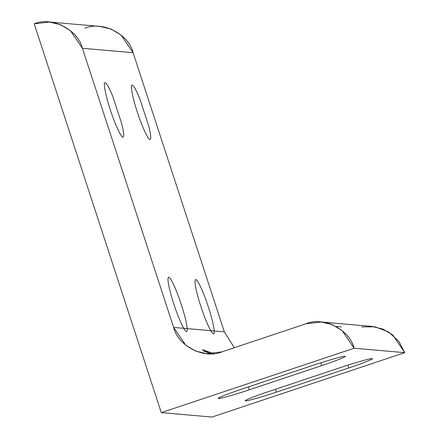 <?xml version="1.0" encoding="UTF-8"?>
<svg xmlns="http://www.w3.org/2000/svg" width="439" height="439" viewBox="0 0 439 439"><rect width="100%" height="100%" fill="white"/><g stroke="black" fill="none" stroke-linecap="round" stroke-linejoin="round"><path stroke-width="0.66" d="M122.942 137.177C121.471 138.23 114.497 123.085 110.266 109.629C105.695 96.152 102.885 81.369 105.151 82.746C106.699 83.24 109.273 87.871 112.878 96.64L121.773 123.853C123.858 132.496 124.248 136.935 122.942 137.177C124.248 136.935 123.858 132.496 121.773 123.853L112.878 96.64C109.273 87.871 106.699 83.24 105.151 82.746C102.885 81.369 105.695 96.152 110.266 109.629C114.497 123.085 121.471 138.23 122.942 137.177L123.129 137.155M149.973 139.536C148.497 140.59 141.523 125.439 137.292 111.989C132.721 98.512 129.911 83.723 132.183 85.106C133.73 85.6 136.304 90.225 139.904 99L148.799 126.212C150.89 134.85 151.279 139.289 149.973 139.536C151.279 139.289 150.89 134.85 148.799 126.212L139.904 99C136.304 90.225 133.73 85.6 132.183 85.106C129.911 83.723 132.721 98.512 137.292 111.989C141.523 125.439 148.497 140.59 149.973 139.536L150.16 139.514M195.717 279.5C197.896 280.587 201.38 287.594 206.16 300.528C210.841 313.885 213.535 324.031 214.248 330.973L173.652 327.428L185.653 345.092L195.52 351.008L206.555 353.68L221.849 351.869L305.906 323.795L321.2 321.985L332.235 324.657L342.102 330.572L354.103 348.237L161.294 412.627L211.977 417.05L161.294 412.627L34.22 23.838L49.514 22.032L60.544 24.705L70.41 30.62L82.411 48.279L173.652 327.428L183.711 328.306C179.792 321.085 175.819 310.828 171.786 297.532C168.148 284.697 167.116 277.898 168.691 277.141C170.87 278.227 174.349 285.235 179.134 298.169C183.815 311.525 186.509 321.672 187.223 328.613C186.509 321.672 183.815 311.525 179.134 298.169C174.349 285.235 170.87 278.227 168.691 277.141C167.116 277.898 168.148 284.697 171.786 297.532C175.819 310.828 179.792 321.085 183.711 328.306C184.929 330.413 185.856 331.5 186.482 331.571C185.856 331.5 184.929 330.413 183.711 328.306L187.223 328.613C187.343 330.622 187.096 331.61 186.482 331.571C187.096 331.61 187.343 330.622 187.223 328.613L210.736 330.666C206.818 323.444 202.845 313.183 198.812 299.886C195.174 287.051 194.142 280.258 195.717 279.5C194.142 280.258 195.174 287.051 198.812 299.886C202.845 313.183 206.818 323.444 210.736 330.666C211.96 332.767 212.882 333.859 213.508 333.931C212.882 333.859 211.96 332.767 210.736 330.666L214.248 330.973C214.369 332.981 214.122 333.964 213.508 333.931C214.122 333.964 214.369 332.981 214.248 330.973C213.535 324.031 210.841 313.885 206.16 300.528C201.38 287.594 197.896 280.587 195.717 279.5L195.531 279.517M275.478 389.261L276.416 392.137L348.714 367.986L347.792 365.155L348.714 367.986C362.241 363.541 375.005 358.405 371.926 358.641C371.262 358.076 354.333 362.855 341.147 367.328L268.849 391.478C255.322 395.923 242.558 401.059 245.637 400.818C246.301 401.389 263.23 396.609 276.416 392.137L275.478 389.261M372.184 358.751L371.926 358.641C375.005 358.405 362.241 363.541 348.714 367.986L276.416 392.137C263.23 396.609 246.301 401.389 245.637 400.818C242.558 401.059 255.322 395.923 268.849 391.478L341.147 367.328C354.333 362.855 371.262 358.076 371.926 358.641M358.416 325.233L361.308 325.491M248.447 386.902L249.385 389.777L321.688 365.632L320.761 362.801L321.688 365.632C335.209 361.187 347.973 356.045 344.895 356.287C344.231 355.722 327.307 360.496 314.121 364.968L241.818 389.119C228.296 393.563 215.533 398.7 218.611 398.464C219.275 399.029 236.198 394.255 249.385 389.777L248.447 386.902M325.974 322.714L334.282 323.131M345.158 356.391L344.895 356.287C347.973 356.045 335.209 361.187 321.688 365.632L249.385 389.777C236.198 394.255 219.275 399.029 218.611 398.464C215.533 398.7 228.296 393.563 241.818 389.119L314.121 364.968C327.307 360.496 344.231 355.722 344.895 356.287M213.771 353.62L202.692 349.762L213.771 353.62M202.516 349.91L211.088 353.801L204.349 351.288L202.692 349.762M361.769 326.885L375.169 326.841L388.383 331.851L398.749 341.202L404.78 352.66L211.977 417.05L404.78 352.66L354.103 348.237L404.78 352.66L392.779 334.995L382.912 329.08L371.877 326.407L361.182 325.486M360.523 325.425L361.012 325.453M341.344 326.885L335.945 326.418M333.492 323.066L334.15 323.131M84.897 28.261C102.298 20.638 128.803 34.077 133.094 52.702L224.329 331.851L234.305 347.71L224.329 331.851L214.248 330.973L224.329 331.851L133.094 52.702L82.411 48.279L133.094 52.702L121.093 35.038L111.221 29.122L100.191 26.45L49.514 22.032M34.22 23.838L161.294 412.627L354.103 348.237C349.812 329.612 323.307 316.173 305.906 323.795L221.849 351.869C204.448 359.497 177.943 346.053 173.652 327.428L82.411 48.279C78.126 29.66 51.621 16.216 34.22 23.838M321.2 321.985L332.043 322.934M359.069 325.288L333.98 323.104"/></g></svg>

